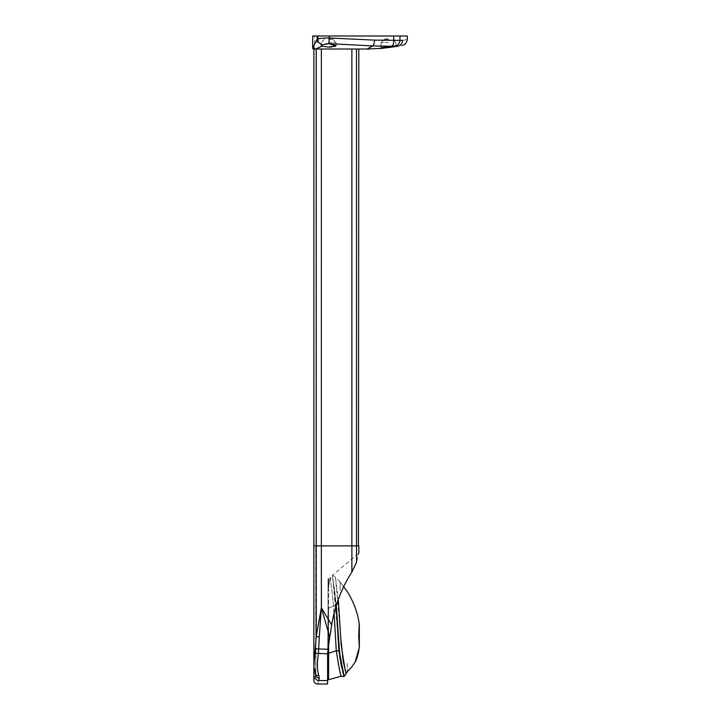 <?xml version="1.0" encoding="UTF-8"?>
<svg xmlns="http://www.w3.org/2000/svg" width="720" height="720" viewBox="0 0 720 720"><rect width="100%" height="100%" fill="white"/><g stroke="black" fill="none" stroke-linecap="round" stroke-linejoin="round"><path stroke-width="0.54" stroke-dasharray="3.6 2.7" d="M312.687 48.42L315.216 49.014L313.623 49.014L312.678 48.078L314.595 48.42L312.678 48.078L313.074 46.431L317.07 39.276C318.591 38.502 322.461 38.07 328.68 37.971L374.598 40.131L399.969 40.275C399.762 43.146 398.304 45.054 395.595 45.999L381.114 46.323M407.322 36L312.678 36L314.595 36L312.678 36L312.678 48.105M328.671 42.507L336.069 42.507L328.671 42.507M368.217 48.888L372.69 45.909L328.959 43.65L325.899 43.857L328.671 43.704L336.069 45.639L336.069 42.507L336.069 45.639M334.926 46.485L331.524 47.025M368.874 49.005L377.217 48.708L395.856 46.224L388.512 47.601L381.114 47.853L389.232 46.233M388.512 42.507L381.114 42.507L388.512 42.507M388.512 39.249L384.372 39.249L388.512 39.249M328.671 39.249L332.811 39.249L328.671 39.249M318.402 622.674L321.363 607.752L319.311 636.849L316.242 636.561L318.402 622.674M313.866 666.27L316.242 636.561L316.242 545.886L313.866 545.886L358.425 545.886M318.6 680.553C316.566 680.265 315.396 679.185 315.09 677.295C313.47 681.489 313.47 681.489 315.09 677.295L315.819 675.243C316.179 676.944 317.34 677.952 319.302 678.267L318.6 680.553C317.034 685.134 317.034 685.134 318.6 680.553L327.582 680.553L327.672 652.662L327.582 677.358L327.618 653.805L318.42 653.805C316.98 662.895 317.142 670.257 318.897 675.909L319.302 678.267M318.897 675.909L315.909 675.036L315.72 673.119L315.72 545.886L313.911 545.886L315.9 545.886L315.882 675C314.325 673.416 313.623 666.666 313.866 666.396L315.828 674.226L313.866 666.513M354.897 545.886L351.873 545.886L356.49 545.886L356.49 562.365C359.586 549.954 359.586 549.954 356.49 562.365L351.873 572.049C341.604 588.069 334.863 605.673 331.668 624.879L329.661 637.299L321.363 607.752L331.668 624.879M313.866 666.423L313.866 49.014L358.821 49.014M313.866 49.014L315.9 49.014L313.866 49.014M315.9 545.886L315.9 49.014L315.9 545.886M328.671 38.961L332.811 38.961L328.671 38.961M388.512 38.961L384.372 38.961L388.512 38.961M330.921 630.936L327.672 652.662L328.005 608.922L327.672 652.662A54.135 47.898 -70.8 0 0 327.618 653.805M340.092 586.458L340.092 581.967L343.422 586.458L340.092 582.012L340.092 586.458C340.092 592.542 340.092 592.542 340.092 586.458M355.122 662.175L347.742 671.634M347.193 666.909C347.193 660.825 347.193 660.825 347.193 666.909C347.193 672.984 347.193 672.984 347.193 666.909M358.812 635.814C359.388 651.078 359.388 651.078 358.812 635.814C359.361 620.55 359.361 620.55 358.812 635.814M359.244 624.222L358.695 635.814L359.244 647.361M328.599 650.304L328.599 669.852M341.685 667.431L340.461 661.383C339.075 653.346 338.283 646.461 338.085 640.755L336.06 605.268C334.791 591.093 332.244 574.911 332.316 575.46L336.06 605.268L333.522 606.042C332.37 592.92 330.048 577.629 329.958 577.368C330.201 576.819 329.805 579.969 331.668 578.259L331.632 578.394C329.679 579.717 330.264 576.891 329.958 577.368L328.599 587.439L328.599 608.229L328.599 587.439C328.599 575.559 328.599 575.559 328.599 587.439C328.599 575.559 328.599 575.559 328.599 587.439L329.958 577.368C330.066 577.719 332.379 593.028 333.522 606.042L336.276 650.718C338.76 666.513 340.407 675.018 341.199 676.224M328.599 644.031L328.599 608.229L333.522 606.042L328.599 608.229L328.599 679.725M336.816 614.07L333.027 580.194A486.999 486.999 180 0 0 332.307 575.46L358.821 553.131M328.005 608.922L328.005 580.113L328.599 580.113L328.005 580.113L328.005 608.922L328.599 608.922L328.005 608.922M344.016 676.566L341.82 668.043L338.922 650.97L337.896 634.266M334.08 612.504L333.522 606.042L336.096 605.592L333.972 586.908L336.267 605.061L334.197 586.908M340.146 659.592L340.74 662.877M337.833 631.53L336.339 608.31L333.963 586.854M337.788 630.522L337.212 619.677M336.312 605.511L333.972 586.908M341.82 668.043L342.738 671.841L342.036 668.043M342.648 670.626L342.162 668.565M341.676 666.405L340.677 662.562M342.945 671.841L338.355 641.601M338.247 639.126L332.514 575.379L335.412 576.972L338.301 599.346M340.092 581.967L335.412 576.972L340.713 636.147M340.803 639.216L340.893 641.142M341.073 644.193L341.127 645.012M345.258 670.455L345.969 673.11L347.049 672.246M329.778 636.669L330.345 633.717M328.005 637.299L328.005 578.979L328.005 648.756L329.661 637.299L328.005 648.756L328.005 637.299L329.661 637.299L328.005 637.299M327.582 684L327.582 680.553M358.821 545.886L356.49 545.886L356.49 49.014M351.873 572.049L351.873 545.886L321.363 545.886L321.363 607.752M319.311 636.849L318.42 653.805L315.126 653.256M367.542 49.014L315.648 49.014C314.109 48.843 313.254 47.979 313.074 46.431M380.601 46.305L372.69 45.909C373.689 45.072 374.319 43.146 374.598 40.131M399.969 36L399.969 40.275L402.57 40.383C408.906 39.159 408.906 39.159 402.57 40.383C402.354 43.47 400.779 45.414 397.845 46.197M392.058 45.999C393.228 45.054 393.777 43.155 393.705 40.284L393.705 36M325.899 43.857L321.282 45.531L321.282 42.507L321.282 45.531M328.671 47.124L321.84 46.26L315.648 49.014L313.623 49.014L315.648 49.014M317.07 36L317.898 42.012L321.804 44.865M312.741 48.42L314.595 48.42L314.595 36L314.595 48.42L315.216 49.014C312.633 49.014 312.633 49.014 315.216 49.014C312.633 49.014 312.633 49.014 315.216 49.014M318.321 36.594L318.321 42.156L318.33 36.594L316.881 36.594L318.33 36.594L316.881 36.594L316.881 42.156L316.881 36.594L318.33 36.594L318.33 42.183L316.881 42.156L318.33 42.183L316.881 42.156L318.321 42.156L318.321 36.594M329.247 36L328.959 43.65M316.242 545.886L316.242 49.014M327.663 652.824L328.599 652.824M328.005 580.113L328.599 580.113M328.599 653.265L336.276 650.718L338.922 650.97M321.363 545.886L321.363 49.014M351.873 545.886L351.873 49.014M327.951 649.26L315.45 648.846M395.901 42.507L395.901 46.143L395.901 42.507L392.652 39.249L395.901 42.507M332.811 39.249L336.069 42.507L332.811 39.249M315.837 674.649L315.837 545.886L315.837 674.649M337.887 632.772L338.607 648.054L341.874 668.277M338.751 649.458L337.896 633.609M337.797 630.819L339.057 652.203L341.838 668.106M328.599 578.484L328.005 578.979M384.372 39.249L381.114 42.507L381.114 47.853L381.114 42.507L384.372 39.249M324.531 39.249L321.282 42.507L324.531 39.249M368.73 49.005L383.769 48.186M312.678 48.078L313.569 49.014M312.687 48.177L312.687 36"/><path stroke-width="1.08" d="M321.282 45.531L321.804 44.865L321.84 46.26L321.804 44.865L328.959 43.65L372.69 45.909L367.101 49.014L382.131 48.348L397.845 46.197C400.779 45.414 402.354 43.47 402.57 40.383C408.906 39.159 408.906 39.159 402.57 40.383L374.598 40.131L328.68 37.971C322.461 38.07 318.591 38.502 317.07 39.276L312.678 48.078L312.678 36L407.322 36L407.322 39.456C406.485 43.038 404.928 44.964 402.651 45.234M331.524 47.025L328.671 47.124L336.069 45.639L328.671 43.704L325.899 43.857M335.52 46.251L334.926 46.485M374.598 40.131C374.319 43.146 373.689 45.072 372.69 45.909L389.232 46.233L381.114 47.853L388.512 47.601L397.845 46.197M389.232 46.233L395.595 45.999C398.304 45.054 399.762 43.146 399.969 40.275L399.969 36M330.345 633.717L331.668 624.879C334.863 605.673 341.604 588.069 351.873 572.049L356.49 562.365L356.49 545.886L358.425 545.886L316.242 545.886L316.242 636.561L319.311 636.849L321.354 607.752L316.242 636.561L313.866 666.27M315.828 674.226L315.09 677.295C313.47 681.489 313.47 681.489 315.09 677.295C315.396 679.185 316.566 680.265 318.6 680.553C317.034 685.134 317.034 685.134 318.6 680.553L319.302 678.267L318.897 675.909C317.142 670.275 316.98 662.913 318.42 653.805L319.311 636.849M313.866 545.886L313.866 49.014L313.866 545.886L316.242 545.886L313.866 545.886L313.866 666.369L313.866 545.886M331.668 624.879L321.39 607.752L329.706 637.047L327.672 652.662A54.135 47.898 109.2 0 0 327.618 653.805L327.582 684L317.412 684C315.261 683.784 314.073 682.605 313.866 680.454L313.983 680.157M343.422 586.458L346.977 591.192L343.422 586.458M338.301 599.346L340.767 638.361L343.179 660.978L345.969 673.11L351.783 666.909L355.122 662.175C356.337 660.762 358.893 651.681 358.893 649.953M358.812 635.814C359.388 651.078 359.388 651.078 358.812 635.814C359.361 620.55 359.361 620.55 358.812 635.814M359.325 623.979L359.343 647.64L358.695 635.814L359.253 623.979C357.516 612.189 353.421 601.263 346.977 591.192M359.208 646.794L359.244 647.361M328.599 669.852L328.599 650.304M328.599 644.031L328.599 679.725L341.199 676.224L344.016 676.566L342.648 670.626M338.94 651.159L341.82 668.043M337.887 633.06L338.922 650.97L336.276 650.718C338.769 666.54 340.407 675.036 341.199 676.224M336.06 605.268L337.887 633.033L336.312 605.511M337.932 636.588L340.146 659.592M340.74 662.877L341.685 667.431M337.896 634.266L337.923 636.228M336.096 605.592L337.788 630.522M337.212 619.677L336.816 614.07M334.08 612.504L336.276 650.718L328.599 653.265M342.738 671.832L344.205 676.485L342.954 671.841M347.049 672.246L344.205 676.485L339.12 650.826L336.267 605.061L339.795 656.01L341.676 666.405M342.162 668.565L342.036 668.043M340.893 662.562C339.219 654.408 338.292 644.562 338.121 633.033M338.355 641.601L338.247 639.126M359.244 624.222L359.208 624.834M359.253 647.64L355.122 662.175M340.713 636.147L340.803 639.216M340.893 641.142L341.073 644.193M341.127 645.012L345.258 670.455M330.921 630.936L329.778 636.669M356.49 562.365C359.586 549.954 359.586 549.954 356.49 562.365M358.425 545.886L358.821 49.014L356.49 49.014L356.49 545.886L354.897 545.886M321.39 607.752L321.354 545.886L351.873 545.886L351.873 572.049M356.49 49.014L313.866 49.014M313.866 666.513L315.891 675.009L318.897 675.909M315.819 674.892L315.819 675.243C316.179 676.944 317.34 677.952 319.302 678.267M368.964 49.005L368.217 48.888M381.114 46.323L380.601 46.305M393.705 36L393.705 40.284C393.777 43.155 393.228 45.054 392.058 45.999M321.525 46.044L328.671 47.124M401.544 45.468L401.544 45.468C403.02 45.162 403.02 45.162 401.544 45.468M382.131 48.348L367.101 49.014L315.648 49.014L321.84 46.26M313.074 46.431C313.254 47.979 314.109 48.843 315.648 49.014L314.613 49.014M313.569 49.014L312.678 48.069L313.623 49.014L315.648 49.014M317.07 36L317.898 42.012L321.804 44.865M328.959 43.65L329.247 36M327.582 677.358L328.599 677.358L327.582 677.358M327.663 652.824L328.599 652.824M351.873 545.886L351.873 49.014M321.354 607.752L321.363 49.014M316.242 545.886L316.242 49.014M327.582 680.553L318.6 680.553M327.618 653.805L315.126 653.256M327.951 649.26L315.45 648.846M312.741 48.42L313.272 49.014M313.866 680.454L313.866 666.531M358.821 553.131L358.821 545.886M367.101 49.014L368.73 49.005M312.678 48.069L312.678 36L312.678 48.069"/></g></svg>
